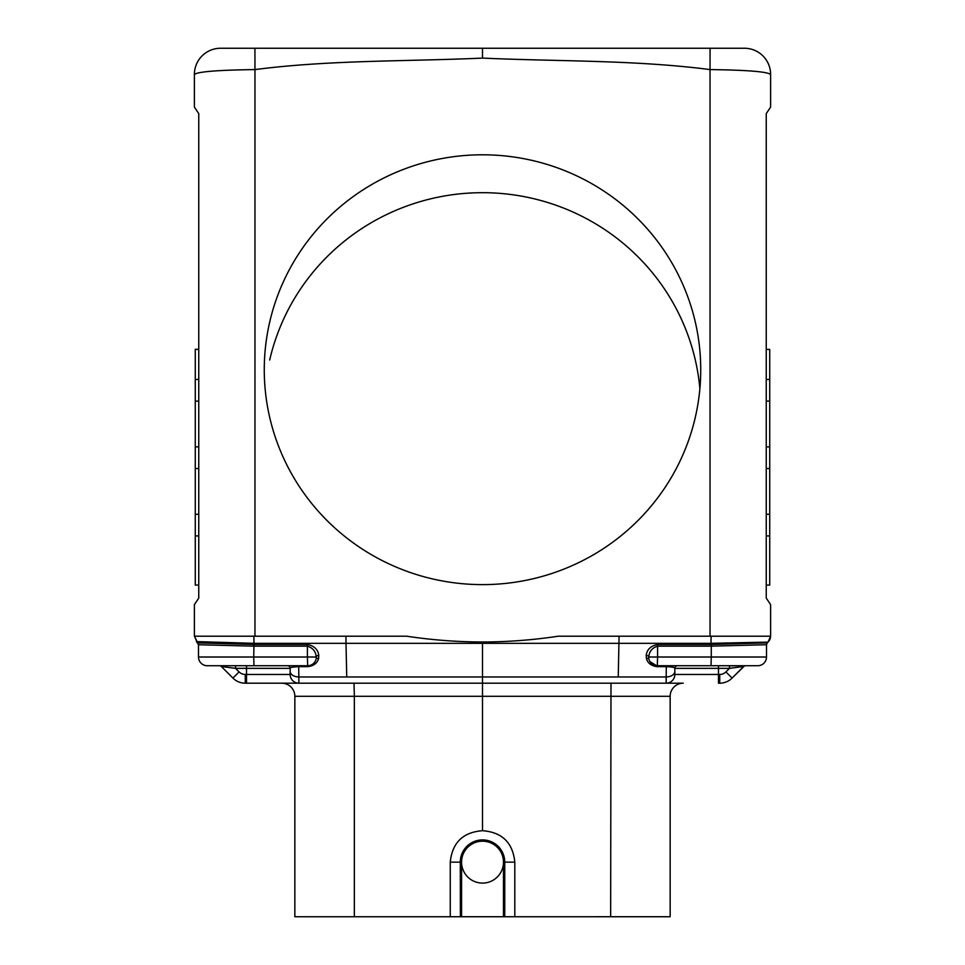 <?xml version="1.0" encoding="UTF-8"?>
<svg xmlns="http://www.w3.org/2000/svg" width="965" height="965" viewBox="0 0 965 965"><rect width="100%" height="100%" fill="white"/><g stroke="black" fill="none" stroke-linecap="round" stroke-linejoin="round"><path stroke-width="1.45" d="M246.509 665.729L246.509 674.463L290.163 674.463A8.733 8.733 -45 0 0 298.885 683.196L245.267 683.196A17.454 17.454 -157.5 0 1 232.927 678.081L239.091 671.905L235.544 668.359L290.163 668.359A2.618 2.618 0 0 0 287.534 665.729L207.234 665.729L235.544 665.729L235.544 668.359L224.001 666.851A2.618 1.834 89.9 0 0 222.505 665.729M290.163 674.463L290.163 668.359C289.946 667.49 292.805 666.924 298.704 666.67L298.655 665.729L307.642 665.729L253.964 665.729L253.735 657.008L198.501 657.008A8.733 8.733 0 0 0 207.234 665.729L219.489 665.729A2.618 2.618 -87.6 0 1 221.347 666.501L235.544 668.359M198.754 446.867L195.268 446.867L195.268 585.104L198.754 585.104L198.754 598.083L194.387 604.633L198.754 598.083L198.754 113.617L194.387 107.067L194.387 74.438A26.188 26.188 0 0 1 220.346 48.25A26.188 26.188 0 0 0 194.387 74.438C197.873 71.675 218.066 70.059 254.965 69.589L254.929 48.25L710.071 48.25L710.035 69.589C746.934 70.059 767.127 71.675 770.613 74.438L770.613 107.067L766.246 113.617L766.246 598.083L770.613 604.633L770.613 636.2L710.035 636.2L710.035 69.589C635.091 59.866 558.253 61.555 482.5 58.093C406.748 61.555 329.909 59.866 254.965 69.589L254.965 636.2L406.663 636.2C431.62 639.976 456.891 641.918 482.5 642.002C508.109 641.918 533.38 639.976 558.337 636.2L710.035 636.2M290.163 668.359L290.163 671.351A8.733 5.609 180 0 0 298.704 676.96L482.5 676.96L482.5 642.002M298.655 665.729L307.642 665.729L307.413 657.008L316.158 657.008C315.881 651.568 312.962 647.961 307.413 646.152L307.401 644.475C314.264 645.923 318.052 649.542 318.764 655.319L318.643 658.335A2.618 1.653 15.5 0 0 316.062 659.324L315.579 660.639M768.056 642.099L767.139 643.016L768.056 642.099A8.733 8.733 0 0 0 770.601 636.2L768.044 642.111L711.024 643.329L346.001 643.329L346.749 676.96M482.5 58.093L482.5 48.25M766.512 644.463L767.272 642.895L766.5 644.741A2.618 2.618 0.6 0 1 767.272 642.883L766.5 644.729A2.618 2.618 180 0 1 767.272 642.883L711 644.475L711.109 636.2L558.337 636.2M744.654 48.25A26.188 26.188 0 0 1 770.613 74.438A26.188 26.188 0 0 0 744.654 48.25L710.071 48.25M196.944 642.099L194.387 635.935L198.501 644.741L253.735 646.152L198.501 644.741A2.618 2.618 0 0 0 197.728 642.883L198.501 644.741A2.618 2.618 179.4 0 0 197.728 642.883L198.501 644.729L198.501 657.008M198.501 644.68L197.728 642.895L254 644.475L253.735 646.152L307.413 646.152L307.413 657.008L253.735 657.008L253.976 643.329L346.001 643.329L345.94 636.2L406.663 636.2M197.728 642.895L198.501 644.741L196.486 641.604L253.976 643.329L253.892 636.2L345.94 636.2M232.927 678.081L221.347 666.501L232.927 678.081A17.454 17.454 -157.5 0 0 245.267 683.196L245.267 674.463A8.733 8.733 0 0 1 239.091 671.905M677.466 665.729A2.618 2.618 0 0 0 674.837 668.359C675.054 667.49 672.195 666.924 666.296 666.67L666.115 683.196A8.733 8.733 0 0 0 674.837 674.463A8.733 8.733 -135 0 1 666.115 683.196L482.5 683.196L482.5 830.708C462.995 832.192 452.235 842.674 450.257 862.143L450.257 916.738L461.572 916.738L460.365 916.738L460.293 862.143L450.257 862.143M254.965 636.2L194.387 636.2L194.387 604.633M755.499 665.729L745.511 665.729A2.618 2.618 -92.4 0 0 743.653 666.501L732.073 678.081L725.909 671.905A8.733 8.733 0 0 1 719.733 674.463L718.491 674.463L718.491 683.196L719.733 683.196A17.454 17.454 157.5 0 0 732.073 678.081L743.653 666.501L729.456 668.359L729.456 665.729L718.491 665.729L718.491 674.463L674.837 674.463L674.837 668.359L718.491 668.359L674.837 668.359L674.837 671.351A8.733 5.609 -0 0 1 666.296 676.96L482.5 676.96L482.5 683.196L298.885 683.196L298.704 666.67L307.702 666.67L307.642 665.729A8.733 8.733 0 0 0 316.062 659.324A8.625 6.61 1.8 0 0 316.158 657.008A2.618 1.665 169.2 0 1 318.764 655.319M313.348 663.618L315.072 661.604M307.702 666.67C313.77 665.91 317.413 663.124 318.643 658.335M646.236 655.319A2.618 1.665 10.8 0 1 648.842 657.008L657.587 657.008L657.298 666.67L666.296 666.67L666.345 665.729L657.358 665.729L757.766 665.729A8.733 8.733 0 0 0 766.5 657.008L711.265 657.008L711.265 646.152L657.587 646.152L657.599 644.475C650.736 645.923 646.948 649.542 646.236 655.319L646.357 658.335A2.618 1.653 164.5 0 1 648.938 659.324L649.421 660.639L648.938 659.324A8.733 8.733 0 0 0 657.358 665.729L744.425 665.729M656.526 665.693L649.928 661.604L656.526 665.693M711.265 646.152L766.5 644.729L766.5 657.008L766.5 644.729L711.265 646.152L711 644.475L657.599 644.475M757.766 665.729L745.511 665.729A2.618 2.618 67.5 0 0 745.27 665.741M740.999 666.851A2.618 1.834 90.1 0 1 742.495 665.729L729.456 665.85M725.909 671.905L729.456 668.359L718.491 668.359L718.491 665.729M648.938 659.324A8.625 6.61 178.2 0 1 648.842 657.008C649.119 651.568 652.038 647.961 657.587 646.152L657.587 657.008L711.265 657.008L711.036 665.729M619.06 636.2L618.251 676.96M657.298 666.67C651.23 665.91 647.587 663.124 646.357 658.335M219.489 665.729A2.618 2.618 112.5 0 1 220.925 666.164A2.618 2.618 112.5 0 0 219.489 665.729A2.618 2.618 92.4 0 1 220.635 665.995L221.347 666.501M744.075 666.164A2.618 2.618 -112.5 0 1 745.185 665.754M610.652 916.75L610.99 683.196L683.256 683.196A13.088 13.088 0 0 0 670.156 696.284L670.156 916.738L294.94 916.75M460.293 913.276L461.572 913.276L461.572 916.738L503.477 916.738L503.477 913.276L504.755 913.276L504.683 916.738L503.477 916.738L514.803 916.738L514.803 862.143C512.813 842.65 502.041 832.168 482.5 830.708M290.163 671.411L290.163 672.798M482.5 584.621A218.235 214.918 -0 0 0 700.578 361.634A218.235 214.918 -0 0 0 482.5 154.798A218.235 214.918 -0 0 0 264.422 361.634A218.235 214.918 -0 0 0 482.5 584.621M198.754 215.316L198.754 113.737M198.754 379.462L195.268 379.462L195.268 349.306L198.754 349.306L198.754 276.219M194.387 107.067L198.754 113.617M486.083 916.75L478.917 916.75M220.346 48.25L254.929 48.25M246.509 683.196L246.509 674.463L246.509 683.196L298.824 683.196M670.156 696.284L354.348 696.284L354.01 683.196L281.744 683.196A13.088 13.088 0 0 1 294.844 696.284L294.844 916.738M719.733 674.463L719.733 683.196A17.454 17.454 157.5 0 0 732.073 678.081A17.454 17.454 157.5 0 1 719.733 683.196A17.454 17.454 157.5 0 0 732.073 678.081L744.365 665.995A2.618 2.618 87.6 0 1 745.511 665.729M307.642 665.729L253.964 665.729M766.246 215.316L766.246 113.617M683.256 683.196L630.917 683.196M321.743 683.196L281.744 683.196M666.115 683.196L666.26 679.553M503.477 916.738L503.477 862.143L514.803 862.143M482.524 883.096A20.953 20.953 0 0 0 503.477 862.143A20.953 20.953 0 0 0 482.524 841.191A20.953 20.953 0 0 0 461.572 862.143A20.953 20.953 0 0 0 482.524 883.096M461.572 916.738L461.572 862.143A20.953 20.953 0 0 1 482.524 841.191M766.246 379.462L769.732 379.462L769.732 349.414L766.246 349.414M769.732 379.462L769.732 401.126L766.246 401.126M766.246 446.867L769.732 446.867L769.732 401.126M769.732 446.867L769.732 468.532L766.246 468.532M769.732 468.532L769.732 514.273L766.246 514.273M766.246 585.104L769.732 585.104L769.732 514.273M769.732 535.937L766.246 535.937M195.268 349.414L198.754 349.414M195.268 379.462L195.268 401.126L198.754 401.126M195.268 514.273L198.754 514.273M195.268 468.532L198.754 468.532M195.268 535.937L198.754 535.937M195.268 446.867L195.268 401.126M699.878 388.654A218.235 214.918 -0 0 0 482.5 192.686A218.235 214.918 0 0 0 269.681 360.042M246.509 674.463L245.267 674.463M254 644.475L307.401 644.475M767.272 642.883L766.5 644.741M294.844 696.284L354.348 696.284L354.348 916.75M461.572 862.143L460.293 862.143A22.231 22.231 0 0 1 482.524 839.912A22.231 22.231 0 0 1 504.755 862.143L504.755 913.276M743.653 666.501L744.365 665.995L743.653 666.501"/></g></svg>

